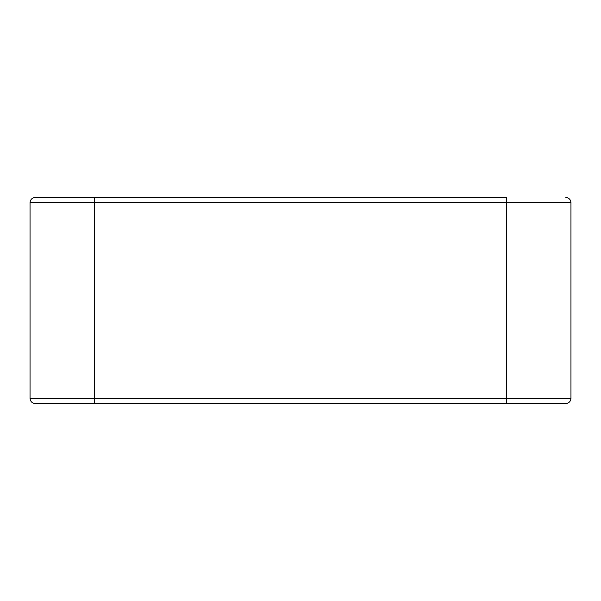 <?xml version="1.0" encoding="UTF-8"?>
<svg xmlns="http://www.w3.org/2000/svg" width="601" height="601" viewBox="0 0 601 601"><rect width="100%" height="100%" fill="white"/><g stroke="black" fill="none" stroke-linecap="round" stroke-linejoin="round"><path stroke-width="0.9" d="M94.44 398.38L94.44 202.62L30.05 202.62L94.44 202.62L94.44 398.38L506.56 398.38L506.56 202.62L94.44 202.62L570.95 202.62L506.56 202.62L506.56 398.38L570.95 398.38L30.05 398.38L94.44 398.38L94.44 403.526L35.204 403.526L94.44 403.526L94.44 398.38M506.56 403.526L94.44 403.526L506.56 403.526L506.56 398.38L506.56 403.526L565.796 403.526L506.56 403.526M94.44 197.474L506.56 197.474L506.56 202.62L570.95 202.62L506.56 202.62L506.56 197.474L94.44 197.474L94.44 202.62L30.05 202.62L94.44 202.62L94.44 197.474L35.204 197.474L94.44 197.474M506.56 398.38L570.95 398.38L506.56 398.38M35.204 197.474C32.093 197.797 30.373 199.517 30.05 202.62L30.05 398.38C30.373 401.483 32.093 403.203 35.204 403.526M565.796 197.474C568.907 197.797 570.627 199.517 570.95 202.62L570.95 398.38C570.627 401.483 568.907 403.203 565.796 403.526"/></g></svg>
